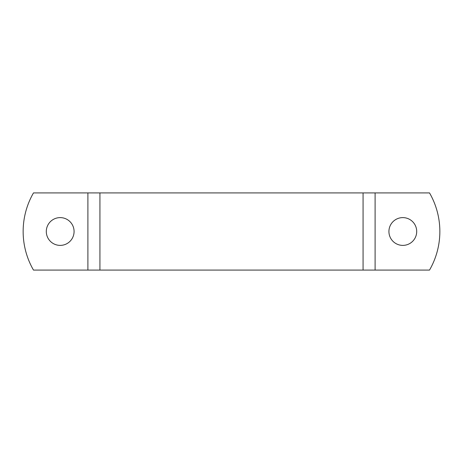 <?xml version="1.0" encoding="UTF-8"?>
<svg xmlns="http://www.w3.org/2000/svg" width="463" height="463" viewBox="0 0 463 463"><rect width="100%" height="100%" fill="white"/><g stroke="black" fill="none" stroke-linecap="round" stroke-linejoin="round"><path stroke-width="0.69" d="M375.105 270.085L429.514 270.085A77.165 77.165 150 0 0 429.514 192.915L375.105 192.915L375.105 270.085L33.486 270.085A77.165 77.165 0 0 1 33.486 192.915L375.105 192.915M416.7 231.5A13.89 13.89 0 0 1 395.865 243.526A13.89 13.89 0 0 1 395.865 219.474A13.89 13.89 0 0 1 416.7 231.5M46.3 231.5A13.89 13.89 0 0 1 67.135 219.474A13.89 13.89 0 0 1 67.135 243.526A13.89 13.89 0 0 1 46.3 231.5M87.895 192.915L87.895 270.085M363.073 192.915L363.073 270.085M99.927 192.915L99.927 270.085"/></g></svg>
